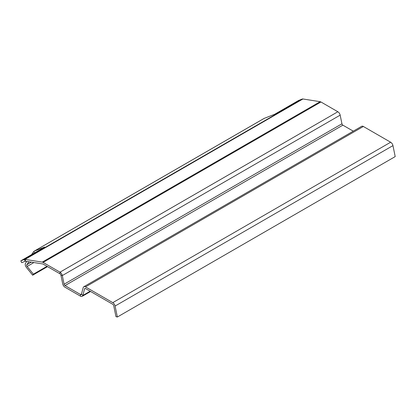 <?xml version="1.0" encoding="UTF-8"?>
<svg xmlns="http://www.w3.org/2000/svg" width="416" height="416" viewBox="0 0 416 416"><rect width="100%" height="100%" fill="white"/><g stroke="black" fill="none" stroke-linecap="round" stroke-linejoin="round"><path stroke-width="0.62" d="M263.921 118.544A3.385 1.955 60 0 1 264.061 118.446A3.385 1.955 60 0 1 264.217 118.373L274.7 114.265L298.652 100.438L302.198 99.05A3.385 1.955 60 0 1 302.921 98.982L320.133 101.686A3.385 1.955 60 0 1 320.954 101.993L337.854 111.753A3.385 1.955 60 0 1 340.168 115.138L341.942 123.802A1.357 0.78 -120 0 0 342.867 125.154L353.272 131.16M81.505 293.935L80.501 294.512L65.016 285.574A1.357 0.78 60 0 1 64.09 284.216L62.317 275.553A3.385 1.955 -120 0 0 60.003 272.168L43.103 262.408A3.385 1.955 -120 0 0 42.281 262.106L25.069 259.402A3.385 1.955 -120 0 0 24.346 259.464L20.8 260.853L21.726 262.657L25.272 261.269A1.357 0.78 60 0 1 25.558 261.243L42.775 263.947A1.357 0.78 60 0 1 43.103 264.072L60.003 273.827A1.357 0.78 60 0 1 60.928 275.184L62.702 283.847A3.385 1.955 -120 0 0 65.016 287.232L80.501 296.171A3.385 1.955 -120 0 0 82.196 296.338A3.385 1.955 -120 0 0 82.815 295.459L84.588 288.839A1.357 0.78 60 0 1 84.833 288.491A1.357 0.78 60 0 1 85.514 288.553L112.788 304.304A1.357 0.78 60 0 1 113.714 305.656L115.96 316.644L117.348 317.018L115.102 306.03A3.385 1.955 -120 0 0 112.788 302.64L85.514 286.894A3.385 1.955 -120 0 0 83.819 286.728A3.385 1.955 -120 0 0 83.2 287.612L81.427 294.226A1.357 0.78 60 0 1 81.177 294.58A1.357 0.78 60 0 1 80.501 294.512L80.501 296.171M83.819 286.728L361.67 126.313A3.385 1.955 60 0 1 363.366 126.48L390.64 142.225A3.385 1.955 60 0 1 392.954 145.61L395.2 156.598L117.348 317.018M31.569 254.634L33.732 251.555A3.385 1.955 -120 0 1 34.117 251.202A3.385 1.955 -120 0 1 34.268 251.129L44.751 247.026L20.8 260.853M47.528 266.625L32.661 275.21L26.437 267.467A3.385 1.955 -120 0 1 25.563 263.182L26.79 261.435M32.661 275.21L33.379 274.186L27.16 266.448A1.357 0.78 60 0 1 26.806 264.732L28.891 261.768M33.379 274.186L47.003 266.323M25.558 261.243L25.069 259.402L302.921 98.982M320.133 101.686L42.281 262.106M337.854 111.753L60.003 272.168L60.003 273.827M43.103 262.408L320.954 101.993M340.168 115.138L62.317 275.553L60.928 275.184M341.942 123.802L64.09 284.216M65.016 285.574L342.867 125.154M90.142 291.226L82.815 295.459L81.427 294.226M84.588 288.839L85.264 288.449M85.514 286.894L363.366 126.48M390.64 142.225L112.788 302.64M115.102 306.03L392.954 145.61M302.198 99.05L24.346 259.464L25.272 261.269M34.268 251.129L264.217 118.373M33.732 251.555L34.736 252.808M31.288 262.142L26.806 264.732M27.16 266.448L33.899 262.553M82.196 296.338L90.594 291.491M34.117 251.202L264.061 118.446"/></g></svg>
